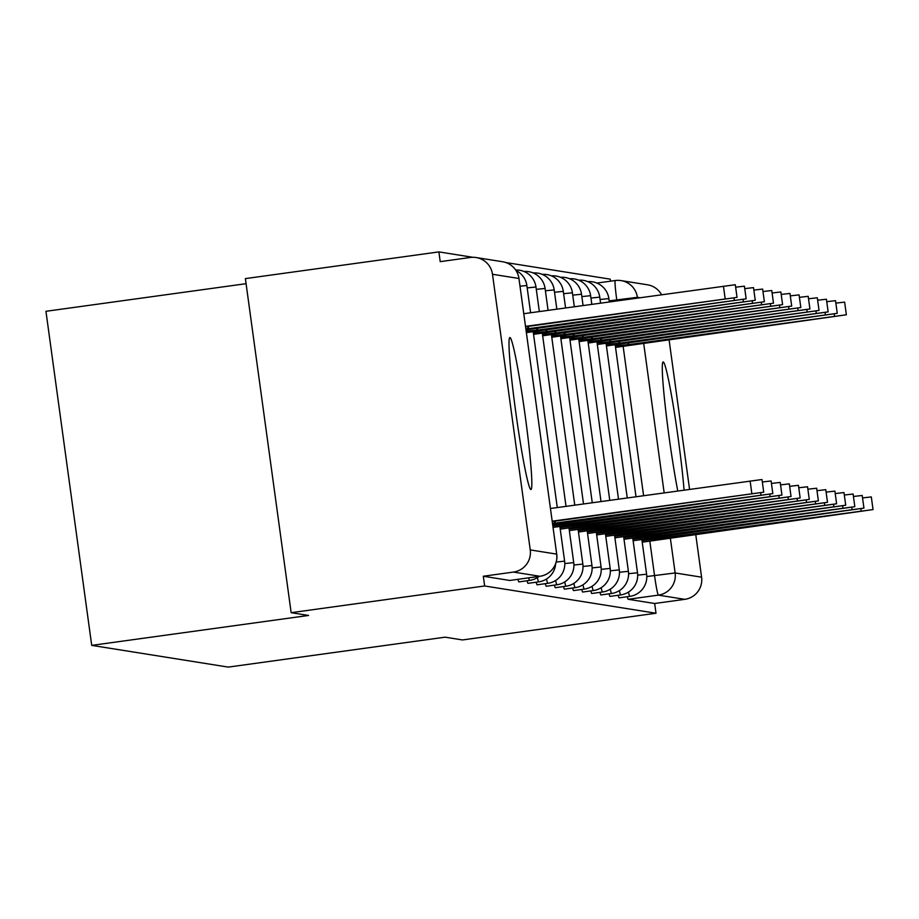 <?xml version="1.0" encoding="UTF-8"?>
<svg xmlns="http://www.w3.org/2000/svg" width="919" height="919" viewBox="0 0 919 919"><rect width="100%" height="100%" fill="white"/><g stroke="black" fill="none" stroke-linecap="round" stroke-linejoin="round"><path stroke-width="1.38" d="M684.069 490.068A76.691 4.411 82.1 0 0 673.673 408.162A76.691 4.411 82.1 0 0 663.254 361.948A76.691 4.411 82.1 0 0 663.173 361.948A76.691 4.411 82.1 0 0 665.528 408.668A76.691 4.411 82.1 0 0 677.762 490.93M510.011 337.56A76.691 4.411 82.1 0 0 509.93 337.56A76.691 4.411 82.1 0 0 515.95 413.47A76.691 4.411 82.1 0 0 530.826 489.505A76.691 4.411 82.1 0 0 530.906 489.505A76.691 4.411 82.1 0 0 524.887 413.596A76.691 4.411 82.1 0 0 510.011 337.56M618.188 595.259A19.667 1.137 82.1 0 0 619.107 597.844A19.667 1.137 82.1 0 0 619.119 597.844A19.667 1.137 82.1 0 0 619.142 597.832M609.079 593.812A19.667 1.137 82.1 0 0 609.998 596.385A19.667 1.137 82.1 0 0 610.009 596.385A19.667 1.137 82.1 0 0 610.032 596.385M599.969 592.364A19.667 1.137 82.1 0 0 600.877 594.938A19.667 1.137 82.1 0 0 600.9 594.938A19.667 1.137 82.1 0 0 600.923 594.938L611.594 593.467A19.667 1.137 -97.9 0 1 610.285 589.171M590.86 590.917A19.667 1.137 82.1 0 0 591.767 593.49A19.667 1.137 82.1 0 0 591.79 593.49A19.667 1.137 82.1 0 0 591.813 593.49M581.75 589.47A19.667 1.137 82.1 0 0 582.657 592.043A19.667 1.137 82.1 0 0 582.68 592.043A19.667 1.137 82.1 0 0 582.703 592.031M572.64 588.011A19.667 1.137 82.1 0 0 573.548 590.595A19.667 1.137 82.1 0 0 573.571 590.595A19.667 1.137 82.1 0 0 573.594 590.584L584.266 589.113A19.667 1.137 -97.9 0 1 582.956 584.829M563.531 586.563A19.667 1.137 82.1 0 0 564.438 589.148A19.667 1.137 82.1 0 0 564.461 589.148A19.667 1.137 82.1 0 0 564.484 589.136M554.421 585.116A19.667 1.137 82.1 0 0 555.329 587.689A19.667 1.137 82.1 0 0 555.352 587.689A19.667 1.137 82.1 0 0 555.375 587.689L566.047 586.219A19.667 1.137 -97.9 0 1 564.726 581.922M545.312 583.668A19.667 1.137 82.1 0 0 546.219 586.242A19.667 1.137 82.1 0 0 546.242 586.242A19.667 1.137 82.1 0 0 546.254 586.242L556.937 584.771A19.667 1.137 -97.9 0 1 555.616 580.475M536.202 582.221A19.667 1.137 82.1 0 0 537.11 584.794A19.667 1.137 82.1 0 0 537.133 584.794A19.667 1.137 82.1 0 0 537.144 584.794L547.827 583.324A19.667 1.137 -97.9 0 1 547.804 583.324A19.667 1.137 -97.9 0 1 546.506 579.027M527.092 580.762A19.667 1.137 82.1 0 0 528 583.347A19.667 1.137 82.1 0 0 528.023 583.347A19.667 1.137 82.1 0 0 528.034 583.335L538.718 581.865A19.667 1.137 -97.9 0 1 537.397 577.58M517.971 579.315A19.667 1.137 82.1 0 0 518.89 581.899A19.667 1.137 82.1 0 0 518.913 581.899A19.667 1.137 82.1 0 0 518.925 581.888M610.515 281.18L610.239 279.158L505.818 262.547M472.814 257.297L438.891 251.898L440.224 261.639L470.367 257.481A19.667 19.632 -81 0 1 492.492 274.276L530.24 549.918L556.696 554.123L518.948 278.48L492.492 274.276M246.085 283.684L45.95 311.3L91.716 645.379L308.554 615.454L291.151 612.686L484.658 585.977L656.005 613.237L462.498 639.946L445.095 637.177L228.257 667.102L91.716 645.379M291.151 612.686L245.384 278.606L438.891 251.898M669.032 339.444L689.56 489.31M695.706 534.238L701.588 577.178A19.667 19.632 99 0 1 684.816 599.337L658.36 595.133A19.667 1.137 -97.9 0 1 654.523 575.466L649.813 541.084M656.005 613.237L654.673 603.496L684.816 599.337M639.739 297.699L637.384 297.331A19.667 19.632 -81 0 0 621.026 280.594L647.481 284.798A19.667 19.632 99 0 1 661.565 294.689M483.325 576.236L509.781 580.452A19.667 1.137 82.1 0 0 509.792 580.452L539.947 576.282A19.667 1.137 -97.9 0 1 539.947 576.282A19.667 1.137 -97.9 0 1 539.924 576.282L513.468 572.077L483.325 576.236L484.658 585.977M513.468 572.077A19.667 19.632 -81 0 0 530.24 549.918M654.673 603.496L628.217 599.291A19.667 1.137 -97.9 0 1 627.298 596.707M550.481 508.494L761.989 479.523L763.723 492.182L552.216 521.165M552.273 521.555L763.723 492.182M525.588 326.75L737.038 297.388L525.53 326.36M523.796 313.701L735.303 284.718L737.038 297.388M552.698 524.669L772.833 493.629L552.537 523.462M762.322 481.981L771.098 480.97L772.833 493.629M555.306 523.439L554.996 521.176M553.077 527.414L781.943 495.077L552.87 525.955M771.443 483.428L780.208 482.418L781.943 495.077M564.415 524.887L564.105 522.624M528.31 326.383L528.62 328.646L525.852 328.669M526.013 329.875L746.148 298.836L528.62 328.646M735.648 287.176L744.413 286.177L746.148 298.836M537.42 327.83L537.73 330.093L526.196 331.162M526.392 332.621L755.257 300.283L537.73 330.093M744.758 288.635L753.523 287.624L755.257 300.283M560.234 529.149L791.052 496.536L560.027 527.655M780.553 484.876L789.318 483.865L791.052 496.536M573.525 526.346L573.215 524.071M569.343 530.596L800.162 497.983L569.137 529.114M789.662 486.323L798.427 485.324L800.162 497.983M582.635 527.793L582.324 525.53M578.453 532.044L809.271 499.431L578.246 530.562M798.772 487.771L807.548 486.771L809.271 499.431M591.744 529.241L591.434 526.978M546.529 329.278L546.839 331.541L533.342 332.862M533.548 334.344L764.367 301.731L546.839 331.541M753.867 290.082L762.632 289.071L764.367 301.731M555.639 330.725L555.949 332.988L542.451 334.309M542.658 335.791L773.488 303.178L555.949 332.988M762.977 291.53L771.753 290.519L773.488 303.178M564.748 332.173L565.059 334.447L551.561 335.757M551.768 337.25L782.597 304.637L565.059 334.447M772.086 292.977L780.863 291.966L782.597 304.637M587.563 533.491L818.392 500.878L587.356 532.009M807.881 489.23L816.658 488.219L818.392 500.878M600.854 530.688L600.544 528.425M573.858 333.631L574.168 335.894L560.682 337.216M560.877 338.697L791.707 306.084L574.168 335.894M781.196 294.425L789.972 293.425L791.707 306.084M596.672 534.938L827.502 502.325L596.465 533.457M816.991 490.677L825.767 489.666L827.502 502.325M609.963 532.135L609.653 529.872M582.968 335.079L583.278 337.342L569.791 338.663M569.987 340.145L800.817 307.532L583.278 337.342M790.306 295.872L799.082 294.873L800.817 307.532M605.782 536.386L836.612 503.773L605.587 534.904M826.101 492.124L834.877 491.114L836.612 503.773M619.073 533.583L618.763 531.32M592.077 336.526L592.387 338.789L578.901 340.11M579.096 341.592L809.926 308.979L592.387 338.789M799.415 297.331L808.192 296.32L809.926 308.979M614.891 537.845L845.721 505.232L614.696 536.351M835.21 493.572L843.987 492.561L845.721 505.232M628.182 535.042L627.872 532.767M601.187 337.974L601.497 340.237L588.011 341.558M588.206 343.04L819.036 310.427L601.497 340.237M808.525 298.778L817.301 297.767L819.036 310.427M624.001 539.292L854.831 506.679L623.806 537.81M844.32 495.019L853.096 494.02L854.831 506.679M637.292 536.489L636.982 534.226M610.296 339.421L610.607 341.684L597.12 343.005M597.327 344.487L828.145 311.874L610.607 341.684M817.634 300.226L826.411 299.215L828.145 311.874M633.111 540.74L863.94 508.127L632.915 539.258M853.429 496.467L862.206 495.467L863.94 508.127M646.402 537.937L646.091 535.674M619.406 340.88L619.716 343.143L606.23 344.453M606.437 345.946L837.255 313.333L619.716 343.143M826.744 301.673L835.52 300.662L837.255 313.333M642.232 542.187L873.05 509.574L642.025 540.705M862.539 497.926L871.315 496.915L873.05 509.574M655.511 539.384L655.201 537.121M628.527 342.327L628.837 344.591L615.339 345.912M615.546 347.393L846.365 314.78L628.837 344.591M835.853 303.121L844.63 302.121L846.365 314.78M619.119 597.844L629.814 596.362A19.667 1.137 -97.9 0 1 629.802 596.362A19.667 1.137 -97.9 0 1 628.504 592.066M610.009 596.385L620.704 594.915A19.667 1.137 -97.9 0 1 620.693 594.915A19.667 1.137 -97.9 0 1 619.395 590.618M591.79 593.49L602.485 592.02A19.667 1.137 -97.9 0 1 602.473 592.02A19.667 1.137 -97.9 0 1 601.175 587.723M582.68 592.043L593.375 590.561A19.667 1.137 -97.9 0 1 593.352 590.561A19.667 1.137 -97.9 0 1 592.066 586.276M564.461 589.148L575.156 587.666A19.667 1.137 -97.9 0 1 575.133 587.666A19.667 1.137 -97.9 0 1 573.847 583.37M518.913 581.899L529.608 580.417A19.667 1.137 -97.9 0 1 529.585 580.417A19.667 1.137 -97.9 0 1 528.678 577.844M646.792 576.535L675.132 572.962L701.588 577.178M643.587 495.651L623.128 346.291M616.902 300.858L616.764 299.824A19.667 1.137 -97.9 0 1 615.248 280.536A19.667 1.137 -97.9 0 1 615.259 280.536A19.667 19.632 -81 0 1 621.026 280.594A19.667 19.667 0 0 0 615.248 280.536L596.868 283.063L615.225 280.536M609.171 300.869L637.384 297.331L637.476 298.009M643.633 342.948L664.161 492.814M670.307 537.741L675.132 572.962A19.667 19.632 99 0 1 658.36 595.133L628.217 599.291M538.718 581.865A19.667 1.137 -97.9 0 1 538.695 581.865A19.667 19.667 0 0 0 555.639 563.772M556.937 584.771A19.667 1.137 -97.9 0 1 556.914 584.771A19.667 19.667 0 0 0 573.732 562.623L564.794 563.554M566.047 586.219A19.667 1.137 -97.9 0 1 566.024 586.219A19.667 19.667 0 0 0 582.841 564.071L573.915 565.001M584.266 589.113A19.667 1.137 -97.9 0 1 584.243 589.113A19.667 19.667 0 0 0 601.06 566.966L592.135 567.896M611.594 593.467A19.667 1.137 -97.9 0 1 611.583 593.467A19.667 19.667 0 0 0 628.389 571.319L619.463 572.25M526.828 285.556L520.039 286.2M559.855 526.415L564.622 561.164L556.213 562.037M535.938 287.004L527.184 287.9M545.047 288.451L536.294 289.347M554.168 289.899L545.404 290.795M587.195 530.768L591.951 565.518L583.025 566.449M563.278 291.357L554.513 292.242M572.388 292.805L563.623 293.689M605.414 533.663L610.17 568.413L601.244 569.355M560.487 277.297A19.667 19.667 0 0 1 581.52 294.229L572.732 295.148M614.524 535.111L619.28 569.872L610.354 570.802M569.596 278.744A19.667 19.667 0 0 1 590.63 295.677L581.853 296.596M599.716 297.147L590.963 298.043M632.743 538.017L637.499 572.767L628.573 573.697M608.826 298.606L600.073 299.491M641.853 539.464L646.608 574.214L637.683 575.145M509.781 580.452L539.924 576.282A19.667 19.632 99 0 0 556.696 554.123L518.948 278.526M502.59 261.743A19.667 19.632 -81 0 1 518.948 278.48L518.982 278.503A19.667 19.667 0 0 0 502.59 261.743L476.134 257.538M751.845 493.606L750.111 480.947M723.437 286.154L725.171 298.813M554.548 523.325L554.26 521.28M760.966 495.054L760.645 492.745M563.657 524.772L563.37 522.727M770.076 496.513L769.754 494.192M527.575 326.475L527.862 328.52M733.959 297.94L734.281 300.26M536.685 327.934L536.972 329.978M743.069 299.399L743.391 301.708M572.767 526.219L572.48 524.175M779.186 497.96L778.864 495.64M581.876 527.667L581.589 525.622M788.295 499.408L787.974 497.087M590.986 529.114L590.699 527.081M797.405 500.855L797.083 498.535M545.794 329.381L546.081 331.426M752.179 300.846L752.5 303.167M554.915 330.829L555.191 332.873M761.288 302.294L761.61 304.614M564.025 332.276L564.3 334.321M770.398 303.741L770.719 306.061M600.096 530.573L599.82 528.528M806.514 502.302L806.193 499.993M573.134 333.723L573.41 335.768M779.507 305.188L779.829 307.509M609.205 532.021L608.929 529.976M815.624 503.761L815.302 501.441M582.244 335.182L582.52 337.216M788.617 306.636L788.939 308.956M618.315 533.468L618.039 531.423M824.734 505.209L824.412 502.888M591.354 336.63L591.629 338.674M797.738 308.095L798.048 310.404M627.424 534.915L627.149 532.871M833.843 506.656L833.522 504.336M600.463 338.077L600.739 340.122M806.848 309.542L807.158 311.863M636.534 536.363L636.258 534.318M842.953 508.104L842.643 505.783M609.573 339.525L609.848 341.569M815.957 310.99L816.267 313.31M645.643 537.822L645.368 535.777M852.062 509.551L851.752 507.242M618.682 340.972L618.958 343.017M825.067 312.437L825.377 314.757M654.753 539.269L654.477 537.224M861.172 510.998L860.862 508.689M627.792 342.419L628.068 344.464M834.176 313.884L834.486 316.205M529.608 580.417A19.667 19.667 0 0 0 539.062 576.408M530.596 312.759L526.863 285.533A19.667 19.667 0 0 0 516.041 270.554M533.181 331.621L557.282 507.564M547.827 583.324A19.667 19.667 0 0 0 564.622 561.164M539.338 311.552L535.972 286.981A19.667 19.667 0 0 0 515.685 270.002M542.29 333.069L566.024 506.358M568.964 527.874L573.732 562.623M548.08 310.346L545.082 288.428A19.667 19.667 0 0 0 524.048 271.496M551.4 334.516L574.766 505.151M578.085 529.321L582.841 564.071M556.834 309.14L554.191 289.876A19.667 19.667 0 0 0 533.158 272.943M560.51 335.975L583.519 503.945M575.156 587.666A19.667 19.667 0 0 0 591.951 565.518M565.576 307.934L563.301 291.334A19.667 19.667 0 0 0 542.267 274.39M569.619 337.422L592.261 502.739M596.305 532.216L601.06 566.966M574.329 306.728L572.411 292.782A19.667 19.667 0 0 0 551.377 275.849M578.729 338.87L601.003 501.521M593.375 590.561A19.667 19.667 0 0 0 610.17 568.413M581.52 294.229L583.071 305.522M587.838 340.317L609.756 500.315M602.485 592.02A19.667 19.667 0 0 0 619.28 569.872M590.63 295.677L591.813 304.315M596.948 341.765L618.498 499.109M623.633 536.57L628.389 571.319M600.566 303.109L599.751 297.124A19.667 19.667 0 0 0 578.706 280.192M606.058 343.224L627.252 497.903M620.704 594.915A19.667 19.667 0 0 0 637.499 572.767M609.308 301.903L608.86 298.572A19.667 19.667 0 0 0 587.827 281.639M615.167 344.671L635.994 496.697M629.814 596.362A19.667 19.667 0 0 0 646.608 574.214M539.947 576.282A19.667 19.667 0 0 0 556.742 554.134"/></g></svg>
